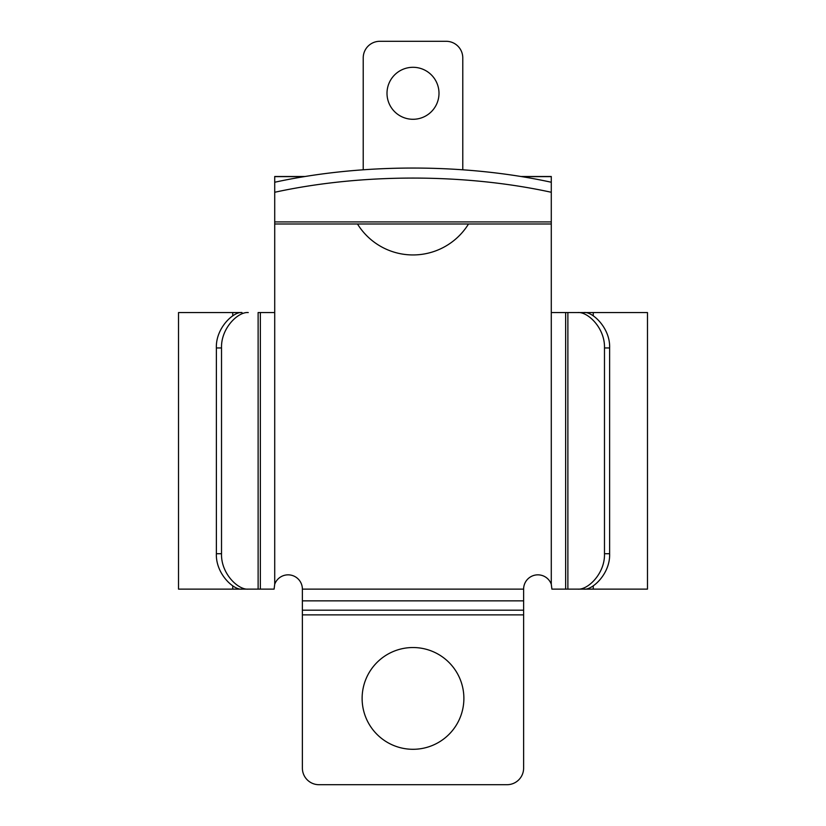 <?xml version="1.0" encoding="UTF-8"?>
<svg xmlns="http://www.w3.org/2000/svg" width="826" height="826" viewBox="0 0 826 826"><rect width="100%" height="100%" fill="white"/><g stroke="black" fill="none" stroke-linecap="round" stroke-linejoin="round"><path stroke-width="1.24" d="M413 749.296A50.882 50.882 0 0 1 362.118 698.414A50.882 50.882 0 0 1 413 647.532A50.882 50.882 0 0 1 463.882 698.414A50.882 50.882 0 0 1 413 749.296M413 119.285A25.998 25.998 0 0 1 387.002 93.297A25.998 25.998 0 0 1 413 67.298A25.998 25.998 0 0 1 438.998 93.297A25.998 25.998 0 0 1 413 119.285M593.254 315.842L593.254 312.558L647.481 312.558L647.481 589.124L567.875 589.124L567.875 312.558L584.003 312.558C592.025 311.247 610.404 327.767 609.629 347.963L604.477 347.963C605.138 328.19 587.823 311.547 577.746 312.558M593.254 312.558L551.283 312.558L551.283 176.496L520.927 176.496M604.477 553.719L609.629 553.719C610.393 573.936 592.035 590.414 584.003 589.124L577.746 589.124C587.782 590.146 605.138 573.523 604.477 553.719L604.477 347.963M609.629 553.719L609.629 347.963M247.067 589.124L178.519 589.124L178.519 312.558L241.058 312.558M305.073 176.496L274.717 176.496L274.717 312.558L258.125 312.558L258.125 589.124L241.058 589.124M302.378 614.874L523.622 614.874L523.622 768.108A16.592 16.592 0 0 1 507.03 784.7L318.97 784.7A16.592 16.592 0 0 1 302.378 768.108L302.378 589.124A14.259 14.259 0 0 0 274.717 584.23L274.717 312.558M577.746 589.124L551.902 589.124L551.283 584.23A14.259 14.259 0 0 0 523.622 589.124L523.622 614.874M274.717 182.247A301.449 127.4 0 0 1 551.283 182.247M274.717 192.272A301.449 127.4 0 0 1 551.283 192.272M248.254 589.124L241.997 589.124C233.975 590.435 215.596 573.915 216.371 553.719L221.523 553.719C220.862 573.492 238.177 590.136 248.254 589.124L274.098 589.124L274.717 584.23M216.371 553.719L216.371 347.963C215.607 327.746 233.964 311.268 241.997 312.558M221.523 553.719L221.523 347.963L216.371 347.963M248.254 312.558C238.218 311.536 220.862 328.159 221.523 347.963M232.746 585.84L232.746 589.124L253.499 589.124M260.345 589.124L260.345 312.558M572.501 312.558L578.933 312.558M572.501 589.124L578.933 589.124M565.655 589.124L565.655 312.558M363.223 169.805L363.223 57.892A16.592 16.592 0 0 1 379.815 41.3L446.185 41.3A16.592 16.592 0 0 1 462.777 57.892L462.777 169.805M274.717 176.619L304.298 176.619M521.702 176.619L551.283 176.619M302.378 589.124L523.622 589.124M551.283 584.23L551.283 312.558M551.283 221.926L274.717 221.926M232.746 315.842L232.746 312.558M593.254 589.124L593.254 585.84M302.378 600.853L523.622 600.853M302.378 610.187L523.622 610.187M274.717 223.991L551.283 223.991M357.482 223.991A65.264 65.264 0 0 0 468.518 223.991"/></g></svg>
